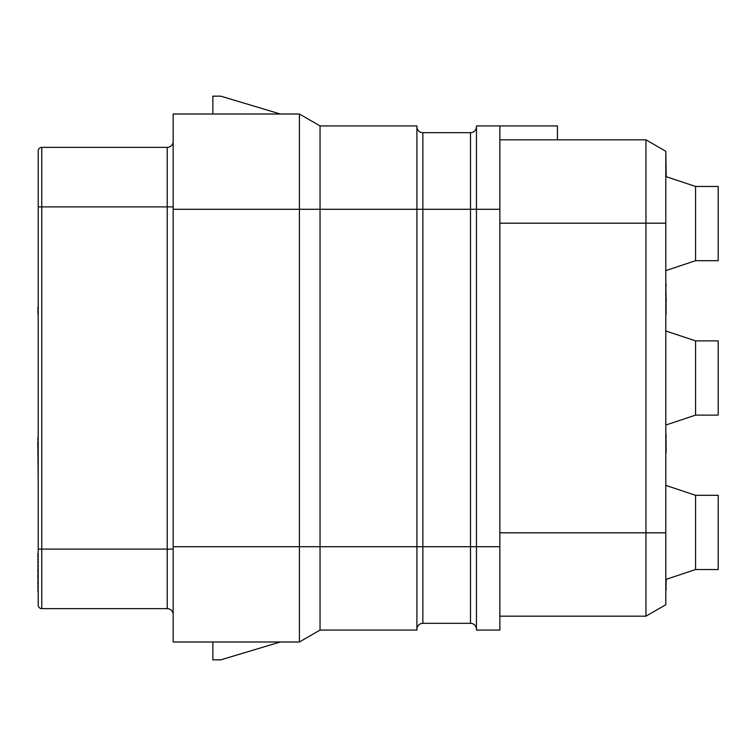 <?xml version="1.0" encoding="UTF-8"?>
<svg xmlns="http://www.w3.org/2000/svg" width="756" height="756" viewBox="0 0 756 756"><rect width="100%" height="100%" fill="white"/><g stroke="black" fill="none" stroke-linecap="round" stroke-linejoin="round"><path stroke-width="1.13" d="M499.867 125.931L476.45 125.931L476.45 630.069L499.867 630.069L499.867 125.931L557.427 125.931L557.427 139.822L645.955 139.822L665.8 151.276L665.8 604.724L645.955 616.178L645.955 139.822M499.867 616.178L645.955 616.178M557.427 139.822L499.867 139.822M666.197 176.668L665.8 151.276M695.577 186.467L718.2 186.467L718.2 260.697L695.577 260.697L695.577 186.467L665.8 176.535M173.162 614.59A5.953 5.953 0 0 0 167.208 608.637A5.953 5.953 0 0 1 173.162 614.59A5.953 5.953 0 0 0 167.208 608.637A5.953 5.953 0 0 1 173.162 614.59A5.953 5.953 -90 0 0 167.208 608.637L41.769 608.637A3.572 3.572 180 0 1 38.197 605.065L38.197 150.935A3.572 3.572 0 0 1 41.769 147.363L167.208 147.363A5.953 5.953 0 0 0 173.162 141.41A5.953 5.953 0 0 1 167.208 147.363L167.208 206.908L41.769 206.908L41.769 147.363M173.162 615.838L173.162 614.552M320.043 630.069L320.043 125.931L416.906 125.931L416.906 630.069L320.043 630.069L299.414 641.986L173.162 641.986L173.162 114.014L299.414 114.014L299.414 209.289L173.162 209.289M212.861 641.986L212.861 659.846L220.799 659.846L280.344 641.986M476.45 629.275A5.953 5.953 0 0 0 470.497 623.322L422.859 623.322L422.859 546.711L299.414 546.711L299.414 641.986M173.162 546.711L299.414 546.711L299.414 209.289L422.859 209.289L422.859 132.678A5.953 5.953 0 0 1 416.906 126.724M320.043 125.931L299.414 114.014M280.344 114.014L220.799 96.154L212.861 96.154L212.861 114.014M470.497 623.322L470.497 132.678A5.953 5.953 0 0 0 476.45 126.724A5.953 5.953 0 0 1 470.497 132.678L422.859 132.678M422.859 623.322A5.953 5.953 0 0 0 416.906 629.275A5.953 5.953 0 0 1 422.859 623.322M695.577 340.88L718.2 340.88L718.2 415.12L695.577 415.12L695.577 340.88L665.8 330.958M695.577 495.303L718.2 495.303L718.2 569.533L695.577 569.533L695.577 495.303L665.8 485.38M38.197 179.512L38.197 151.729M38.197 552.664L38.197 553.505M38.197 555.197L37.8 553.505M38.197 556.888L37.8 555.197M38.197 559.421L37.8 556.888M38.197 561.954L37.8 559.421M38.197 565.337L37.8 561.954M38.197 568.71L37.8 565.337M38.197 570.402L37.8 568.71M38.197 571.243L37.8 570.402M38.197 574.626L37.8 571.243M38.197 576.318L37.8 574.626M38.197 578L37.8 576.318M38.197 581.383L37.8 578M38.197 583.074L37.8 581.383M38.197 586.448L37.8 583.074M38.197 589.831L37.8 586.448M38.197 591.513L37.8 589.831M38.197 592.364L37.8 591.513M38.197 437.97L38.197 417.699M38.197 438.811L37.8 437.97M38.197 441.343L37.8 438.811M38.197 481.213L37.8 441.513M38.197 307.73L38.197 266.849M38.197 311.103L37.8 307.73M38.197 313.645L37.8 311.103M38.197 314.487L37.8 313.645M665.8 590.379L665.8 589.699M665.8 588.348L666.197 589.699M665.8 585.645L666.197 588.348M665.8 582.942L666.197 585.645M665.8 581.591L666.197 582.942M666.197 579.332L666.197 581.591M665.8 452.494L665.8 485.182M665.8 450.472L666.197 452.494M665.8 449.792L666.197 450.472M665.8 449.121L666.197 449.792M665.8 447.089L666.197 449.121M665.8 443.706L666.197 447.089M665.8 441.684L666.197 443.706M665.8 438.3L666.197 441.684M665.8 436.278L666.197 438.3M665.8 434.246L666.197 436.278M665.8 433.575L666.197 434.246M665.8 314.487L665.8 313.806M665.8 312.455L666.197 313.806M665.8 309.752L666.197 312.455M665.8 307.049L666.197 309.752M665.8 305.698L666.197 307.049M665.8 302.995L666.197 305.698M665.8 300.973L666.197 302.995M665.8 286.108L666.197 300.973M665.8 282.725L666.197 286.108M499.867 532.819L665.8 532.819M499.867 223.181L665.8 223.181M38.197 605.065A3.572 3.572 180 0 0 41.769 608.637L41.769 206.908L38.197 206.908M38.197 549.092L167.208 549.092L167.208 206.908L173.162 206.908M173.162 549.092L167.208 549.092L167.208 608.637M499.867 546.711L422.859 546.711L422.859 209.289L499.867 209.289M695.577 260.697L665.8 270.62M695.577 415.12L665.8 425.042M695.577 569.533L665.8 579.465"/></g></svg>
